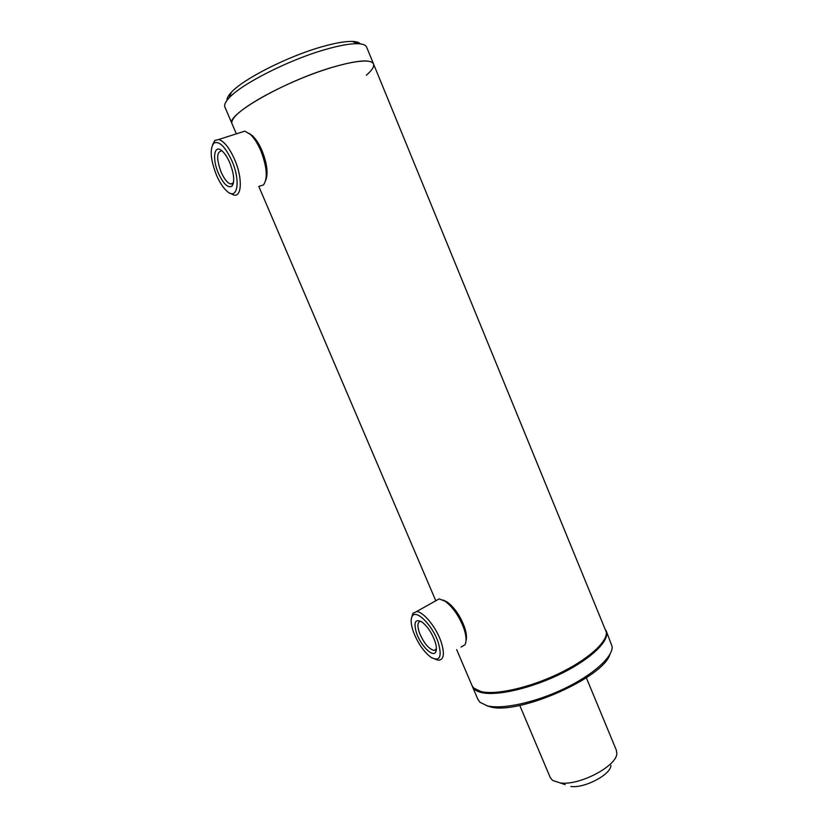 <?xml version="1.0" encoding="UTF-8"?>
<svg xmlns="http://www.w3.org/2000/svg" width="828" height="828" viewBox="0 0 828 828"><rect width="100%" height="100%" fill="white"/><g stroke="black" fill="none" stroke-linecap="round" stroke-linejoin="round"><path stroke-width="1.24" d="M604.637 639.009C597.495 662.379 509.655 700.623 482.476 692.073L479.308 691.132M366.276 75.265C371.907 70.432 374.339 66.706 373.583 64.077C371.772 57.743 346.135 61.489 312.829 73.909C279.564 86.267 245.885 104.742 235.669 115.775C232.554 119.118 231.322 121.726 231.975 123.6C225.671 115.144 284.17 81.486 331.614 67.523C357.044 60.133 371.037 58.985 373.583 64.077L606.375 632.292C607.266 642.29 587.383 660.019 558.258 673.889C529.175 687.789 496.21 695.147 481.234 691.639L473.719 688.058L471.929 685.377M236.353 133.846L232.119 123.931M610.94 765.372C610.992 774.501 584.609 788.473 570.854 786.486M586.338 677.759L616.322 750.096L616.829 753.366C617.119 765.9 579.641 785.731 560.432 782.977L552.524 780.4L550.237 777.492M218.509 173.476C211.771 158.614 214.183 143.223 222.39 151.234C225.071 153.76 227.524 157.579 229.76 162.692C234.158 174.128 234.862 181.963 231.881 186.217C227.969 188.298 223.508 184.054 218.509 173.476M222.049 150.934L221.625 150.81C216.543 151.876 216.377 159.007 221.138 172.193C224.233 179.055 227.4 182.998 230.639 184.023L233.465 182.802M216.563 175.339C219.648 182.377 223.042 187.594 226.758 190.999C237.315 201.276 241.114 181.518 231.84 160.704C224.978 146.266 218.923 140.449 213.686 143.265C209.598 149.247 210.55 159.939 216.563 175.339M230.07 193.183L233.796 195.035C241.962 197.426 242.676 177.678 234.572 159.369C229.377 147.85 224.098 141.226 218.716 139.497L214.804 140.449L212.61 144.652M259.236 186.259L263.48 184.954C267.899 178.444 267.009 167.028 260.799 150.696C257.705 143.544 254.227 138.121 250.377 134.426L244.85 131.135L240.327 132.573M265.684 180.483C268.324 173.549 267.123 163.633 262.062 150.706C259.226 144.144 256.028 139.166 252.488 135.771L249.156 133.37M416.505 633.016C413.4 622.252 415.18 618.568 421.845 621.931C427.238 626.082 431.574 632.426 434.855 640.975C436.635 646.264 436.884 650.011 435.611 652.195C432.661 657.608 420.593 645.333 416.505 633.016M421.007 621.404L420.79 621.383C417.55 621.745 417.053 625.45 419.299 632.478C423.605 642.828 428.511 648.821 434.027 650.466L436.418 648.924M413.338 631.64C417.819 643.221 423.739 651.812 431.109 657.401C439.896 661.872 442.276 656.883 438.229 642.435C432.63 625.388 416.173 608.953 412.303 616.094C410.491 619.127 410.833 624.302 413.338 631.64M435.145 659.212L438.643 660.226C443.943 659.678 444.771 653.561 441.138 641.897C436.273 627.293 423.274 611.457 416.515 611.592L412.913 613.31L411.702 617.274M461.02 647.061L464.943 644.815C466.713 641.462 466.381 636.07 463.949 628.638C459.374 616.498 453.144 607.39 445.236 601.304L439.192 598.872L435.135 601.149M466.04 640.644C466.94 637.405 466.433 632.913 464.529 627.179C460.347 616.032 454.613 607.669 447.337 602.08L443.125 600.031M606.024 630.439L606.127 630.657C610.546 639.682 592.486 657.981 562.574 672.957C532.735 687.975 497.297 696.317 481.637 692.581C476.887 691.483 473.854 689.558 472.54 686.816L472.25 686.091M606.324 631.143L612.161 646.678C612.782 657.111 592.889 675.048 563.92 688.813C535.012 702.61 502.296 709.627 487.278 705.818L479.929 702.258L477.839 699.215M609.946 654.275C603.426 677.956 516.9 715.775 489.752 706.667L486.46 705.601M225.009 107.288L224.854 106.926C224.077 104.732 225.537 101.668 229.232 97.756C241.621 83.959 288.289 60.196 324.265 49.825C338.9 45.55 350.089 43.511 357.82 43.708C362.964 43.905 365.935 45.095 366.7 47.3L373.459 63.756M226.996 100.354C226.789 98.294 228.228 95.613 231.343 92.312C243.09 79.157 286.881 56.811 320.736 47.103C334.512 43.108 345.069 41.214 352.417 41.421C356.485 41.576 359.135 42.404 360.366 43.894M258.802 186.403L435.642 600.414M456.663 649.628L472.146 685.884M519.756 705.425L550.372 777.813M565.151 784.623L560.152 782.946M252.488 135.771L250.377 134.426M244.85 131.135L218.716 139.497M213.686 143.265L214.804 140.449M233.413 183.071L230.639 184.023M232.958 183.412L231.881 186.217M447.337 602.08L445.236 601.304M439.192 598.872L416.515 611.592M412.303 616.094L412.913 613.31M436.408 649.08L434.027 650.466M436.18 649.369L435.611 652.195M472.54 686.816L478.066 699.753M231.975 123.6L224.854 106.926M231.343 92.312L229.232 97.756M352.417 41.421L357.82 43.708"/></g></svg>

